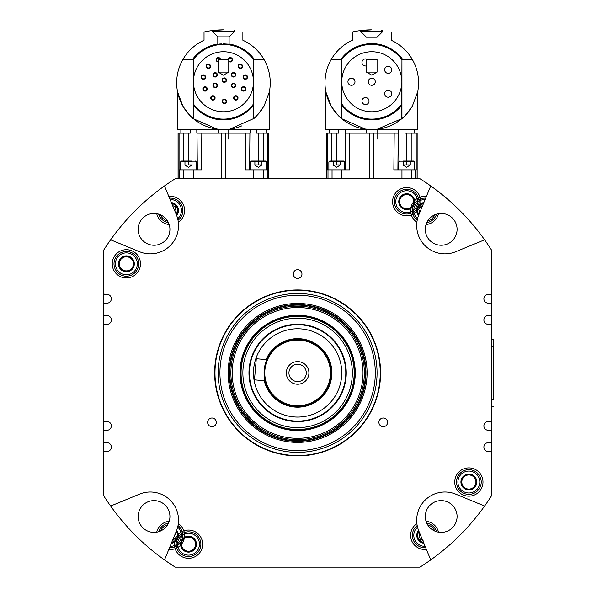 <?xml version="1.0" encoding="UTF-8"?>
<svg xmlns="http://www.w3.org/2000/svg" width="597" height="597" viewBox="0 0 597 597"><rect width="100%" height="100%" fill="white"/><g stroke="black" fill="none" stroke-linecap="round" stroke-linejoin="round"><path stroke-width="0.9" d="M253.441 59.499A37.342 37.342 0 0 0 193.473 59.499M193.473 104.02A37.342 37.342 0 0 0 253.441 104.02M217.808 44.044A38.141 38.141 0 0 0 192.547 59.424M193.473 105.333A38.141 38.141 0 0 0 253.441 105.333M242.882 32.014L242.882 40.253A46.79 46.79 0 0 1 269.254 92.401M261.844 109.579A46.79 46.79 0 0 1 255.919 116.519M241.778 125.877A46.79 46.79 0 0 1 178.443 95.595M177.66 92.401A46.79 46.79 0 0 1 204.032 40.253L204.032 32.014A88.281 88.281 0 0 1 212.42 30.544L212.42 31.484L234.494 31.484L234.494 30.544M212.42 30.544L223.457 29.85C237.696 30.604 237.696 30.604 223.457 29.85A88.281 88.281 0 0 0 213.263 30.44M254.374 59.424A38.141 38.141 0 0 0 229.106 44.044M228.755 129.609L269.366 129.609L269.366 91.871L264.038 106.117C258.359 114.064 254.897 118.221 253.635 118.579L228.755 129.609L218.159 129.609L193.473 118.736L196.249 120.878M191.406 116.908L190.428 115.96L191.406 116.908M189.465 114.967L188.63 114.064L189.465 114.967M186.122 111.027L184.272 108.393L186.122 111.027M182.876 106.117L177.548 91.871L178.958 97.289L182.876 106.117C188.555 114.064 192.025 118.221 193.279 118.579L193.473 59.424L182.876 59.521M215.233 128.885L223.457 129.609M193.279 59.424L193.279 118.579M264.038 59.521L253.441 59.424L253.441 118.743M234.494 31.484L229.106 36.872L217.808 36.872L217.808 44.2M223.457 43.842C216.174 44.238 216.174 44.238 223.457 43.842L229.106 44.2L229.106 36.872M221.345 43.894L219.002 44.066L221.345 43.894M228.755 44.163L227.912 44.066M193.473 80.379A30.014 30.014 0 0 1 223.457 51.745A30.014 30.014 0 0 1 253.441 80.379M253.441 83.14A30.014 30.014 0 0 1 223.457 111.781A30.014 30.014 0 0 1 193.473 83.14M235.725 74.812A2.209 2.209 0 0 0 233.517 72.61A2.209 2.209 0 0 0 231.308 74.812A2.209 2.209 0 0 0 233.517 77.02A2.209 2.209 0 0 0 235.725 74.812M217.375 74.812A2.209 2.209 0 0 0 215.166 72.61A2.209 2.209 0 0 0 212.957 74.812A2.209 2.209 0 0 0 215.166 77.02A2.209 2.209 0 0 0 217.375 74.812M210.532 66.237A2.209 2.209 0 0 0 208.331 64.028A2.209 2.209 0 0 0 206.122 66.237A2.209 2.209 0 0 0 208.331 68.446A2.209 2.209 0 0 0 210.532 66.237M207.271 88.916A2.209 2.209 0 0 0 205.07 86.707A2.209 2.209 0 0 0 202.861 88.916A2.209 2.209 0 0 0 205.07 91.117A2.209 2.209 0 0 0 207.271 88.916M205.577 77.095A2.209 2.209 0 0 0 203.368 74.886A2.209 2.209 0 0 0 201.159 77.095A2.209 2.209 0 0 0 203.368 79.304A2.209 2.209 0 0 0 205.577 77.095M220.547 59.424A2.209 2.209 0 0 0 218.196 57.581A2.209 2.209 0 0 0 218.159 61.976M242.561 66.237A2.209 2.209 0 0 0 240.352 64.028A2.209 2.209 0 0 0 238.143 66.237A2.209 2.209 0 0 0 240.352 68.446A2.209 2.209 0 0 0 242.561 66.237M228.755 61.349A2.209 2.209 0 0 0 232.517 59.782A2.209 2.209 0 0 0 230.487 57.581A2.209 2.209 0 0 0 228.129 59.424M215.092 97.938A2.209 2.209 0 0 0 212.883 95.729A2.209 2.209 0 0 0 210.681 97.938A2.209 2.209 0 0 0 212.883 100.139A2.209 2.209 0 0 0 215.092 97.938M217.375 85.408A2.209 2.209 0 0 0 215.166 83.199A2.209 2.209 0 0 0 212.957 85.408A2.209 2.209 0 0 0 215.166 87.617A2.209 2.209 0 0 0 217.375 85.408M226.547 101.296A2.209 2.209 0 0 0 224.338 99.095A2.209 2.209 0 0 0 222.136 101.296A2.209 2.209 0 0 0 224.338 103.505A2.209 2.209 0 0 0 226.547 101.296M238.002 97.938A2.209 2.209 0 0 0 235.793 95.729A2.209 2.209 0 0 0 233.591 97.938A2.209 2.209 0 0 0 235.793 100.139A2.209 2.209 0 0 0 238.002 97.938M245.822 88.916A2.209 2.209 0 0 0 243.613 86.707A2.209 2.209 0 0 0 241.404 88.916A2.209 2.209 0 0 0 243.613 91.117A2.209 2.209 0 0 0 245.822 88.916M235.725 85.408A2.209 2.209 0 0 0 233.517 83.199A2.209 2.209 0 0 0 231.308 85.408A2.209 2.209 0 0 0 233.517 87.617A2.209 2.209 0 0 0 235.725 85.408M247.524 77.095A2.209 2.209 0 0 0 245.315 74.886A2.209 2.209 0 0 0 243.106 77.095A2.209 2.209 0 0 0 245.315 79.304A2.209 2.209 0 0 0 247.524 77.095M226.547 80.11A2.209 2.209 0 0 0 224.338 77.901A2.209 2.209 0 0 0 222.136 80.11A2.209 2.209 0 0 0 224.338 82.319A2.209 2.209 0 0 0 226.547 80.11M231.748 74.812A1.769 1.769 0 0 0 233.517 76.58A1.769 1.769 0 0 0 235.285 74.812A1.769 1.769 0 0 0 233.517 73.05A1.769 1.769 0 0 0 231.748 74.812M213.398 74.812A1.769 1.769 0 0 0 215.166 76.58A1.769 1.769 0 0 0 216.935 74.812A1.769 1.769 0 0 0 215.166 73.05A1.769 1.769 0 0 0 213.398 74.812M206.562 66.237A1.769 1.769 0 0 0 208.331 67.998A1.769 1.769 0 0 0 210.092 66.237A1.769 1.769 0 0 0 208.331 64.469A1.769 1.769 0 0 0 206.562 66.237M203.301 88.916A1.769 1.769 0 0 0 205.07 90.677A1.769 1.769 0 0 0 206.831 88.916A1.769 1.769 0 0 0 205.07 87.147A1.769 1.769 0 0 0 203.301 88.916M201.599 77.095A1.769 1.769 0 0 0 203.368 78.864A1.769 1.769 0 0 0 205.137 77.095A1.769 1.769 0 0 0 203.368 75.326A1.769 1.769 0 0 0 201.599 77.095M220.099 59.424A1.769 1.769 0 0 0 216.607 59.782A1.769 1.769 0 0 0 218.159 61.536M238.591 66.237A1.769 1.769 0 0 0 240.352 67.998A1.769 1.769 0 0 0 242.121 66.237A1.769 1.769 0 0 0 240.352 64.469A1.769 1.769 0 0 0 238.591 66.237M228.755 60.618A1.769 1.769 0 0 0 232.076 59.782A1.769 1.769 0 0 0 228.584 59.424M211.122 97.938A1.769 1.769 0 0 0 212.883 99.699A1.769 1.769 0 0 0 214.651 97.938A1.769 1.769 0 0 0 212.883 96.169A1.769 1.769 0 0 0 211.122 97.938M213.398 85.408A1.769 1.769 0 0 0 215.166 87.177A1.769 1.769 0 0 0 216.935 85.408A1.769 1.769 0 0 0 215.166 83.64A1.769 1.769 0 0 0 213.398 85.408M222.577 101.296A1.769 1.769 0 0 0 224.338 103.065A1.769 1.769 0 0 0 226.106 101.296A1.769 1.769 0 0 0 224.338 99.535A1.769 1.769 0 0 0 222.577 101.296M234.031 97.938A1.769 1.769 0 0 0 235.793 99.699A1.769 1.769 0 0 0 237.561 97.938A1.769 1.769 0 0 0 235.793 96.169A1.769 1.769 0 0 0 234.031 97.938M241.852 88.916A1.769 1.769 0 0 0 243.613 90.677A1.769 1.769 0 0 0 245.382 88.916A1.769 1.769 0 0 0 243.613 87.147A1.769 1.769 0 0 0 241.852 88.916M231.748 85.408A1.769 1.769 0 0 0 233.517 87.177A1.769 1.769 0 0 0 235.285 85.408A1.769 1.769 0 0 0 233.517 83.64A1.769 1.769 0 0 0 231.748 85.408M243.546 77.095A1.769 1.769 0 0 0 245.315 78.864A1.769 1.769 0 0 0 247.076 77.095A1.769 1.769 0 0 0 245.315 75.326A1.769 1.769 0 0 0 243.546 77.095M222.577 80.11A1.769 1.769 0 0 0 224.338 81.879A1.769 1.769 0 0 0 226.106 80.11A1.769 1.769 0 0 0 224.338 78.349A1.769 1.769 0 0 0 222.577 80.11M228.755 129.31L228.755 139.146L228.755 133.146L218.159 133.146L218.159 129.609L177.548 129.609L177.548 91.871M253.635 118.579L253.635 59.424M180.869 129.609L180.869 133.146L190.219 133.146L190.249 129.609L190.219 133.146L178.078 133.146L178.078 178.697L268.837 178.697L268.784 133.146L268.837 178.697L326.395 178.697L326.395 133.146L338.536 133.146L336.812 133.146L336.812 161.041L329.753 161.041L336.812 161.041L336.812 133.146M268.837 133.146L256.695 133.146L266.046 133.146L266.046 129.609M256.665 129.609L256.695 133.146L256.665 129.609M262.643 108.393L260.792 111.027M258.285 114.064L257.456 114.967M256.486 115.96L255.516 116.908M373.886 133.146L373.886 178.697L326.395 178.697M373.886 178.697L417.109 178.697L417.109 133.146L417.109 178.697L419.945 178.697A229.539 229.539 0 0 1 491.846 250.591L491.846 292.582A1.769 1.769 0 0 1 490.077 294.351L488.309 294.351A4.41 4.41 0 0 0 483.898 298.761A4.41 4.41 0 0 0 488.309 303.179L490.077 303.179A1.769 1.769 0 0 1 491.846 304.94L491.846 313.776A1.769 1.769 0 0 1 490.077 315.537L488.309 315.537A4.41 4.41 0 0 0 483.898 319.955A4.41 4.41 0 0 0 488.309 324.365L490.077 324.365A1.769 1.769 0 0 1 491.846 326.134L491.846 419.713A1.769 1.769 0 0 1 490.077 421.482L488.309 421.482A4.41 4.41 0 0 0 483.898 425.892A4.41 4.41 0 0 0 488.309 430.31L490.077 430.31A1.769 1.769 0 0 1 491.846 432.071L491.846 440.907A1.769 1.769 0 0 1 490.077 442.668L488.309 442.668A4.41 4.41 0 0 0 483.898 447.086A4.41 4.41 0 0 0 488.309 451.496L490.077 451.496A1.769 1.769 0 0 1 491.846 453.265L491.846 495.256A229.539 229.539 0 0 1 419.945 567.15L175.287 567.15A229.539 229.539 0 0 1 103.393 495.256L103.393 453.265A1.769 1.769 0 0 1 105.154 451.496L106.923 451.496A4.41 4.41 0 0 0 111.34 447.086A4.41 4.41 0 0 0 106.923 442.668L105.154 442.668A1.769 1.769 0 0 1 103.393 440.907L103.393 432.071A1.769 1.769 0 0 1 105.154 430.31L106.923 430.31A4.41 4.41 0 0 0 111.34 425.892A4.41 4.41 0 0 0 106.923 421.482L105.154 421.482A1.769 1.769 0 0 1 103.393 419.713L103.393 326.134A1.769 1.769 0 0 1 105.154 324.365L106.923 324.365A4.41 4.41 0 0 0 111.34 319.955A4.41 4.41 0 0 0 106.923 315.537L105.154 315.537A1.769 1.769 0 0 1 103.393 313.776L103.393 304.94A1.769 1.769 0 0 1 105.154 303.179L106.923 303.179A4.41 4.41 0 0 0 111.34 298.761A4.41 4.41 0 0 0 106.923 294.351L105.154 294.351A1.769 1.769 0 0 1 103.393 292.582L103.393 250.591A229.539 229.539 0 0 1 175.287 178.697L178.078 178.697L178.078 133.146M397.908 169.869L398.229 133.146L397.908 169.869L398.789 169.869L396.736 169.869L397.908 169.869L398.445 129.609L398.408 133.146L377.073 133.146L377.073 129.609L366.476 129.609L341.79 118.736L341.79 59.424L341.596 118.579L344.573 120.878M377.073 129.31L417.684 129.609L417.684 91.871L412.355 106.117C406.676 114.064 403.214 118.221 401.953 118.579L377.073 129.31L377.073 139.146L377.073 133.146L366.476 133.146L366.476 129.609L325.865 129.609L325.865 91.871L327.283 97.289L331.201 106.117L325.865 91.871M401.953 118.579L401.953 59.424L412.355 59.521M339.723 116.908L338.745 115.96L339.723 116.908M337.783 114.967L336.947 114.064L337.783 114.967M334.447 111.027L332.596 108.393L334.447 111.027M363.558 128.885L371.774 129.609A46.79 46.79 0 0 1 326.76 95.595M341.596 118.579C340.342 118.221 336.872 114.064 331.201 106.117M331.201 59.521L341.596 59.424M325.977 92.401A46.79 46.79 0 0 1 352.357 40.253L352.357 32.014A88.281 88.281 0 0 1 360.737 30.544L360.737 31.484L382.811 31.484L382.811 30.544M391.199 32.014L391.199 40.253A46.79 46.79 0 0 1 417.579 92.401M410.161 109.579A46.79 46.79 0 0 1 371.774 129.609M401.759 118.743L401.953 59.424M360.737 30.544L371.774 29.85C386.013 30.604 386.013 30.604 371.774 29.85A88.281 88.281 0 0 0 361.767 30.417L361.185 30.484M382.811 31.484L377.073 37.223L366.476 37.223L360.737 31.484M382.371 30.484L381.781 30.417M402.691 59.424A38.141 38.141 0 0 0 340.865 59.424M341.79 105.333A38.141 38.141 0 0 0 401.759 105.333M401.759 59.499A37.342 37.342 0 0 0 341.79 59.499M341.79 104.02A37.342 37.342 0 0 0 401.759 104.02M341.79 80.379A30.014 30.014 0 0 1 371.774 51.745A30.014 30.014 0 0 1 401.759 80.379M401.759 83.14A30.014 30.014 0 0 1 371.774 111.781A30.014 30.014 0 0 1 341.79 83.14M385.781 67.252A3.53 3.53 0 0 0 385.632 72.244A3.53 3.53 0 0 0 390.625 72.394A3.53 3.53 0 0 0 390.774 67.401A3.53 3.53 0 0 0 385.781 67.252M389.557 90.431A3.53 3.53 0 0 0 384.938 92.348A3.53 3.53 0 0 0 386.849 96.96A3.53 3.53 0 0 0 391.468 95.05A3.53 3.53 0 0 0 389.557 90.431A3.53 3.53 0 0 1 391.468 95.05A3.53 3.53 0 0 1 386.849 96.96M361.969 101.072A3.53 3.53 0 0 0 365.498 104.602A3.53 3.53 0 0 0 369.036 101.072A3.53 3.53 0 0 0 365.498 97.542A3.53 3.53 0 0 0 361.969 101.072M367.327 59.424A3.53 3.53 0 0 0 361.969 62.446A3.53 3.53 0 0 0 366.476 65.842M347.939 81.759A3.53 3.53 0 0 0 351.469 85.296A3.53 3.53 0 0 0 354.999 81.759A3.53 3.53 0 0 0 351.469 78.229A3.53 3.53 0 0 0 347.939 81.759M368.245 81.759A3.53 3.53 0 0 0 371.774 85.296A3.53 3.53 0 0 0 375.304 81.759A3.53 3.53 0 0 0 371.774 78.229A3.53 3.53 0 0 0 368.245 81.759M410.96 108.393L409.109 111.027M406.602 114.064L405.773 114.967M404.803 115.96L403.833 116.908M398.229 133.146L397.057 133.146M346.499 133.146L345.148 133.146L345.111 129.609L345.148 133.146L366.476 133.146M345.327 133.146L345.641 169.869L346.82 169.869L345.641 169.869L345.327 133.146L345.641 169.869L344.76 169.869L345.641 169.869M338.574 129.609L338.536 133.146M327.395 133.146L327.38 169.869L344.76 169.869L328.872 169.869L328.872 161.921L336.812 161.921L336.812 164.929L340.35 164.929L336.812 167.279L333.283 165.242L336.812 164.929M411.505 178.697L411.505 169.869L414.684 169.869L398.789 169.869L398.789 161.921L414.684 161.921L413.803 161.041L406.736 161.041L406.736 133.146L405.012 133.146L404.982 129.609M405.012 133.146L417.154 133.146L417.154 178.697M414.684 161.921L414.684 169.869L416.176 169.869L416.161 133.146M394.192 133.146L393.871 169.869L396.736 169.869M346.82 169.869L349.685 169.869L349.364 133.146M398.789 169.869L401.968 169.869L401.968 178.697M406.736 133.146L406.736 161.041L403.206 161.041M406.736 161.921L406.736 164.929L410.266 164.929L406.736 167.279L403.206 165.242L403.206 161.921M410.266 164.929L410.266 161.921M403.206 164.929L406.736 164.929M336.812 161.921L344.76 161.921L344.76 169.869M344.76 161.921L343.879 161.041L336.812 161.041M228.755 133.146L250.091 133.146L250.128 129.609L250.091 133.146L248.74 133.146M198.174 133.146L196.831 133.146L196.794 129.609L196.831 133.146L218.159 133.146M197.003 133.146L197.323 169.869L198.495 169.869L197.323 169.869L197.003 133.146L197.323 169.869L196.443 169.869L197.323 169.869M249.591 169.869L248.419 169.869L249.591 169.869L249.912 133.146M263.187 178.697L263.187 169.869L266.366 169.869L250.471 169.869L250.471 161.921L266.366 161.921L265.478 161.041L258.419 161.041L258.419 133.146L256.695 133.146M266.366 161.921L266.366 169.869L267.859 169.869L267.844 133.146M190.219 133.146L188.495 133.146L188.495 161.041L181.436 161.041L188.495 161.041L188.495 133.146M179.078 133.146L179.063 169.869L196.443 169.869L180.555 169.869L180.555 161.921L188.495 161.921L188.495 164.929L192.033 164.929L188.495 167.279L184.966 165.242L188.495 164.929M245.867 133.146L245.546 169.869L248.419 169.869M198.495 169.869L201.368 169.869L201.047 133.146M250.471 169.869L253.65 169.869L253.65 178.697M258.419 161.041L251.359 161.041L258.419 161.041L258.419 133.146M258.419 161.921L258.419 164.929L261.949 164.929L258.419 167.279L254.889 165.242L254.889 161.921M261.949 164.929L261.949 161.921M254.889 164.929L258.419 164.929M188.495 161.921L196.443 161.921L196.443 169.869M192.033 161.041L188.495 161.041M410.624 210.48A14.127 14.127 0 0 0 416.893 222.226A14.127 14.127 0 0 1 410.758 208.51A14.127 14.127 0 0 0 410.624 210.48M426.049 224.547A14.127 14.127 0 0 0 438.504 213.681A14.127 14.127 0 0 1 426.049 224.547M426.4 196.45A14.127 14.127 0 0 0 414.602 200.652A14.127 14.127 0 0 1 426.4 196.45M413.781 201.577A14.127 14.127 0 0 0 410.982 207.301A14.127 14.127 0 0 1 413.781 201.577M168.832 549.397A14.127 14.127 0 0 0 180.637 545.195A14.127 14.127 0 0 1 168.832 549.397M181.451 544.27A14.127 14.127 0 0 0 184.249 538.546A14.127 14.127 0 0 1 181.451 544.27M184.473 537.337A14.127 14.127 0 0 0 178.339 523.629A14.127 14.127 0 0 1 184.473 537.337M169.182 521.3A14.127 14.127 0 0 0 156.727 532.166A14.127 14.127 0 0 1 169.182 521.3M410.624 535.367A14.127 14.127 0 0 0 426.4 549.397A14.127 14.127 0 0 1 416.893 523.629A14.127 14.127 0 0 0 410.624 535.367M438.504 532.166A14.127 14.127 0 0 0 426.049 521.3A14.127 14.127 0 0 1 438.504 532.166M156.727 213.681A14.127 14.127 0 0 0 169.182 224.547A14.127 14.127 0 0 1 156.727 213.681M178.339 222.226A14.127 14.127 0 0 0 168.832 196.45A14.127 14.127 0 0 1 178.339 222.226M426.773 222.674A12.358 12.358 0 0 0 436.549 214.144M425.698 198.159A12.358 12.358 0 0 0 414.393 203.734M413.064 206.458A12.358 12.358 0 0 0 417.199 220.271M422.989 204.741L418.743 209.308L419.818 212.428L418.743 209.308L422.989 204.741M169.533 547.688A12.358 12.358 0 0 0 180.846 542.113M182.175 539.389A12.358 12.358 0 0 0 178.033 525.576M168.458 523.173A12.358 12.358 0 0 0 158.683 531.703M417.199 525.576A12.358 12.358 0 0 0 425.698 547.688M436.549 531.703A12.358 12.358 0 0 0 426.773 523.173M423.094 540.397L420.191 539.449L418.937 533.457L419.594 532.875L418.937 533.457L420.191 539.449L422.631 540.248M158.683 214.144A12.358 12.358 0 0 0 168.458 222.674M178.033 220.271A12.358 12.358 0 0 0 169.533 198.159M491.846 440.907L491.846 453.265M491.846 419.713L491.846 432.071M491.846 313.776L491.846 326.134M491.846 292.582L491.846 304.94M103.393 304.94L103.393 292.582M103.393 326.134L103.393 313.776M103.393 432.071L103.393 419.713M103.393 453.265L103.393 440.907M202.644 544.18A14.127 14.127 0 0 1 188.518 558.307A14.127 14.127 0 0 1 174.391 544.18A14.127 14.127 0 0 1 188.518 530.054A14.127 14.127 0 0 1 202.644 544.18A14.127 14.127 0 0 0 188.518 530.054A14.127 14.127 0 0 0 174.391 544.18A14.127 14.127 0 0 0 188.518 558.307A14.127 14.127 0 0 0 202.644 544.18M140.489 263.822A14.127 14.127 0 0 1 126.363 277.948A14.127 14.127 0 0 1 112.236 263.822A14.127 14.127 0 0 1 126.363 249.695A14.127 14.127 0 0 1 140.489 263.822A14.127 14.127 0 0 0 126.363 249.695A14.127 14.127 0 0 0 112.236 263.822A14.127 14.127 0 0 0 126.363 277.948A14.127 14.127 0 0 0 140.489 263.822M420.84 201.667A14.127 14.127 0 0 1 406.721 215.793A14.127 14.127 0 0 1 392.595 201.667A14.127 14.127 0 0 1 406.721 187.548A14.127 14.127 0 0 1 420.84 201.667A14.127 14.127 0 0 0 406.721 187.548A14.127 14.127 0 0 0 392.595 201.667A14.127 14.127 0 0 0 406.721 215.793A14.127 14.127 0 0 0 420.84 201.667M482.995 482.025A14.127 14.127 0 0 1 468.869 496.152A14.127 14.127 0 0 1 454.742 482.025A14.127 14.127 0 0 1 468.869 467.899A14.127 14.127 0 0 1 482.995 482.025A14.127 14.127 0 0 0 468.869 467.899A14.127 14.127 0 0 0 454.742 482.025A14.127 14.127 0 0 0 468.869 496.152A14.127 14.127 0 0 0 482.995 482.025M169.929 516.502A15.888 15.888 0 0 1 154.033 532.397A15.888 15.888 0 0 1 138.146 516.502A15.888 15.888 0 0 1 154.033 500.614A15.888 15.888 0 0 1 169.929 516.502A15.888 15.888 0 0 0 154.033 500.614A15.888 15.888 0 0 0 138.146 516.502A15.888 15.888 0 0 0 154.033 532.397A15.888 15.888 0 0 0 169.929 516.502M169.929 229.345A15.888 15.888 0 0 1 154.033 245.233A15.888 15.888 0 0 1 138.146 229.345A15.888 15.888 0 0 1 154.033 213.45A15.888 15.888 0 0 1 169.929 229.345A15.888 15.888 0 0 0 154.033 213.45A15.888 15.888 0 0 0 138.146 229.345A15.888 15.888 0 0 0 154.033 245.233A15.888 15.888 0 0 0 169.929 229.345M457.093 229.345A15.888 15.888 0 0 1 441.198 245.233A15.888 15.888 0 0 1 425.31 229.345A15.888 15.888 0 0 1 441.198 213.45A15.888 15.888 0 0 1 457.093 229.345A15.888 15.888 0 0 0 441.198 213.45A15.888 15.888 0 0 0 425.31 229.345A15.888 15.888 0 0 0 441.198 245.233A15.888 15.888 0 0 0 457.093 229.345M457.093 516.502A15.888 15.888 0 0 1 441.198 532.397A15.888 15.888 0 0 1 425.31 516.502A15.888 15.888 0 0 1 441.198 500.614A15.888 15.888 0 0 1 457.093 516.502A15.888 15.888 0 0 0 441.198 500.614A15.888 15.888 0 0 0 425.31 516.502A15.888 15.888 0 0 0 441.198 532.397A15.888 15.888 0 0 0 457.093 516.502M484.615 239.8L455.444 251.822A28.253 28.253 0 0 1 418.713 215.099L430.736 185.928M164.496 185.928L176.518 215.099A28.253 28.253 0 0 1 139.795 251.822L110.624 239.8M110.624 506.047L139.795 494.025A28.253 28.253 0 0 1 176.518 530.748L164.496 559.919M430.736 559.919L418.713 530.748A28.253 28.253 0 0 1 455.444 494.025L484.615 506.047M176.16 544.18A12.358 12.358 0 0 0 188.518 556.538A12.358 12.358 0 0 0 200.876 544.18A12.358 12.358 0 0 0 188.518 531.815A12.358 12.358 0 0 0 176.16 544.18A12.358 12.358 0 0 0 188.518 556.538A12.358 12.358 0 0 0 200.876 544.18A12.358 12.358 0 0 0 188.518 531.815M126.363 276.18A12.358 12.358 0 0 0 138.72 263.822A12.358 12.358 0 0 0 126.363 251.464A12.358 12.358 0 0 0 114.005 263.822A12.358 12.358 0 0 0 126.363 276.18A12.358 12.358 0 0 0 138.72 263.822A12.358 12.358 0 0 0 126.363 251.464M406.721 214.032A12.358 12.358 0 0 0 419.079 201.667A12.358 12.358 0 0 0 406.721 189.309A12.358 12.358 0 0 0 394.356 201.667A12.358 12.358 0 0 0 406.721 214.032A12.358 12.358 0 0 0 419.079 201.667A12.358 12.358 0 0 0 406.721 189.309M456.511 482.025A12.358 12.358 0 0 0 468.869 494.383A12.358 12.358 0 0 0 481.234 482.025A12.358 12.358 0 0 0 468.869 469.667A12.358 12.358 0 0 0 456.511 482.025A12.358 12.358 0 0 0 468.869 494.383A12.358 12.358 0 0 0 481.234 482.025A12.358 12.358 0 0 0 468.869 469.667M340.521 338.939A54.737 54.737 0 0 0 263.628 330.014A54.737 54.737 0 0 0 254.71 406.908A54.737 54.737 0 0 0 331.604 415.833A54.737 54.737 0 0 0 340.521 338.939M252.419 408.721A57.655 57.655 0 0 1 261.814 327.731A57.655 57.655 0 0 1 342.812 337.126A57.655 57.655 0 0 1 333.417 418.116A57.655 57.655 0 0 1 252.419 408.721M252.874 408.363A57.081 57.081 0 0 1 262.173 328.178A57.081 57.081 0 0 1 342.357 337.484A57.081 57.081 0 0 1 333.059 417.669A57.081 57.081 0 0 1 252.874 408.363M252.822 408.4A57.14 57.14 0 0 1 262.135 328.134A57.14 57.14 0 0 1 342.409 337.447A57.14 57.14 0 0 1 333.096 417.713A57.14 57.14 0 0 1 252.822 408.4M253.277 408.042A56.558 56.558 0 0 1 262.501 328.589A56.558 56.558 0 0 1 341.954 337.805A56.558 56.558 0 0 1 332.738 417.258A56.558 56.558 0 0 1 253.277 408.042M341.596 376.7A44.141 44.141 0 0 1 276.717 411.803A44.141 44.141 0 0 1 270.21 338.32A44.141 44.141 0 0 1 341.596 376.7A44.141 44.141 0 0 1 293.843 416.907A44.141 44.141 0 0 1 270.21 338.32A44.141 44.141 0 0 1 341.596 376.7M335.76 342.708A48.663 48.663 0 0 1 327.828 411.064A48.663 48.663 0 0 1 259.471 403.139A48.663 48.663 0 0 1 267.404 334.783A48.663 48.663 0 0 1 335.76 342.708M264.896 370.118A32.842 32.842 0 0 1 300.425 340.2A32.842 32.842 0 0 1 330.335 375.737A32.842 32.842 0 0 1 294.806 405.647A32.842 32.842 0 0 1 264.896 370.118M264.195 370.05A33.551 33.551 0 0 1 300.485 339.499A33.551 33.551 0 0 1 331.044 375.797A33.551 33.551 0 0 1 294.746 406.348A33.551 33.551 0 0 1 264.195 370.05C265.299 363.685 266.172 360.215 266.807 359.648C266.172 360.215 265.299 363.685 264.195 370.05C264.202 376.513 264.471 380.08 264.993 380.759L254.486 379.856L256.3 358.745L254.486 379.856L264.993 380.759C264.471 380.08 264.202 376.513 264.195 370.05M266.807 359.648L256.3 358.745L266.807 359.648M296.649 384.184A11.298 11.298 0 0 0 308.873 373.894A11.298 11.298 0 0 0 298.582 361.663A11.298 11.298 0 0 0 286.359 371.953A11.298 11.298 0 0 0 296.649 384.184A11.298 11.298 0 0 0 308.873 373.894A11.298 11.298 0 0 0 298.582 361.663A11.298 11.298 0 0 0 286.359 371.953A11.298 11.298 0 0 0 296.649 384.184M298.358 364.274A8.679 8.679 0 0 1 306.268 373.67A8.679 8.679 0 0 1 296.873 381.573A8.679 8.679 0 0 0 306.268 373.67A8.679 8.679 0 0 0 298.358 364.274A8.679 8.679 0 0 0 288.97 372.185A8.679 8.679 0 0 0 296.873 381.573A8.679 8.679 0 0 1 288.97 372.185A8.679 8.679 0 0 1 298.358 364.274M491.846 406.475L493.607 406.475L491.846 406.475L491.846 399.408L493.607 399.408L493.607 339.372L493.607 346.439L491.846 346.439L491.846 339.372L493.607 339.372L491.846 339.372M333.283 164.929L333.283 161.921M340.35 164.929L340.35 161.921M184.966 164.929L184.966 161.921M192.033 164.929L192.033 161.921M172.264 205.495L175.145 206.517L176.249 212.539L175.667 213.032L176.249 212.539L175.145 206.517L172.608 205.614M172.272 541.054L176.384 536.987L175.436 533.367L176.384 536.987L172.033 541.285M255.18 319.35A68.349 68.349 0 0 0 244.039 415.363A68.349 68.349 0 0 0 340.059 426.504A68.349 68.349 0 0 0 351.193 330.484A68.349 68.349 0 0 0 255.18 319.35M339.051 425.236A66.73 66.73 0 0 1 245.307 414.363A66.73 66.73 0 0 1 256.18 320.611A66.73 66.73 0 0 1 349.924 331.492A66.73 66.73 0 0 1 339.051 425.236M257.008 321.656A65.401 65.401 0 0 1 348.879 332.313A65.401 65.401 0 0 1 338.223 424.191A65.401 65.401 0 0 1 246.352 413.534A65.401 65.401 0 0 1 257.008 321.656M246.091 307.873A82.99 82.99 0 0 0 261.486 447.631A82.99 82.99 0 0 0 380.602 372.924A82.99 82.99 0 0 0 246.091 307.873M246.307 308.149A82.632 82.632 0 0 1 362.394 321.611A82.632 82.632 0 0 1 348.924 437.698A82.632 82.632 0 0 1 232.845 424.236A82.632 82.632 0 0 1 246.307 308.149M176.667 530.375A7.948 7.948 0 0 1 171.361 543.263M171.749 542.315A7.06 7.06 0 0 0 176.279 531.33M423.877 543.263A7.948 7.948 0 0 1 418.572 530.375M418.952 531.33A7.06 7.06 0 0 0 423.482 542.315M171.361 202.584A7.948 7.948 0 0 1 176.667 215.472M176.279 214.524A7.06 7.06 0 0 0 171.749 203.532M418.572 215.472A7.948 7.948 0 0 1 423.877 202.584M423.482 203.532A7.06 7.06 0 0 0 418.952 214.524M460.929 482.025A7.948 7.948 0 0 0 468.869 489.973A7.948 7.948 0 0 0 476.816 482.025A7.948 7.948 0 0 0 468.869 474.078A7.948 7.948 0 0 0 460.929 482.025M468.869 474.966A7.06 7.06 0 0 1 475.936 482.025A7.06 7.06 0 0 1 468.869 489.085A7.06 7.06 0 0 1 461.809 482.025A7.06 7.06 0 0 1 468.869 474.966M398.774 201.667A7.948 7.948 0 0 0 406.721 209.614A7.948 7.948 0 0 0 414.661 201.667A7.948 7.948 0 0 0 406.721 193.727A7.948 7.948 0 0 0 398.774 201.667M406.721 194.607A7.06 7.06 0 0 1 413.781 201.667A7.06 7.06 0 0 1 406.721 208.734A7.06 7.06 0 0 1 399.654 201.667A7.06 7.06 0 0 1 406.721 194.607M180.57 544.18A7.948 7.948 0 0 0 188.518 552.121A7.948 7.948 0 0 0 196.465 544.18A7.948 7.948 0 0 0 188.518 536.233A7.948 7.948 0 0 0 180.57 544.18M188.518 537.113A7.06 7.06 0 0 1 195.577 544.18A7.06 7.06 0 0 1 188.518 551.24A7.06 7.06 0 0 1 181.451 544.18A7.06 7.06 0 0 1 188.518 537.113M118.415 263.822A7.948 7.948 0 0 0 126.363 271.769A7.948 7.948 0 0 0 134.31 263.822A7.948 7.948 0 0 0 126.363 255.874A7.948 7.948 0 0 0 118.415 263.822M126.363 256.762A7.06 7.06 0 0 1 133.422 263.822A7.06 7.06 0 0 1 126.363 270.889A7.06 7.06 0 0 1 119.303 263.822A7.06 7.06 0 0 1 126.363 256.762M411.505 169.869L401.968 169.869M263.187 169.869L253.65 169.869M366.476 72.095L366.476 59.424L377.073 59.424L377.073 72.095L366.476 72.095L371.774 75.155L377.073 72.095M218.159 72.095L218.159 59.424L228.755 59.424L228.755 72.095L218.159 72.095L223.457 75.155L228.755 72.095M387.587 422.363A4.343 4.343 0 0 1 383.252 426.706A4.343 4.343 0 0 1 378.908 422.363A4.343 4.343 0 0 1 383.252 418.019A4.343 4.343 0 0 1 387.587 422.363M293.276 274.045A4.343 4.343 0 0 1 297.619 269.702A4.343 4.343 0 0 1 301.963 274.045A4.343 4.343 0 0 1 297.619 278.389A4.343 4.343 0 0 1 293.276 274.045M216.33 422.363A4.343 4.343 0 0 1 211.987 426.706A4.343 4.343 0 0 1 207.644 422.363A4.343 4.343 0 0 1 211.987 418.019A4.343 4.343 0 0 1 216.33 422.363M345.857 433.825A77.692 77.692 0 0 1 236.718 421.161A77.692 77.692 0 0 1 249.374 312.022A77.692 77.692 0 0 1 358.513 324.686A77.692 77.692 0 0 1 345.857 433.825M340.753 427.385A69.476 69.476 0 0 1 243.158 416.064A69.476 69.476 0 0 1 254.479 318.462A69.476 69.476 0 0 1 352.073 329.79A69.476 69.476 0 0 1 340.753 427.385M248.285 310.641A79.453 79.453 0 0 1 359.901 323.589A79.453 79.453 0 0 1 346.954 435.206A79.453 79.453 0 0 1 235.33 422.258A79.453 79.453 0 0 1 248.285 310.641M178.13 178.697L178.13 133.146M268.784 133.146L268.784 178.697M369.662 178.697L369.662 133.146M331.626 133.146L331.611 161.041M411.937 161.041L411.93 133.146M326.447 178.697L326.447 133.146M327.999 178.697L327.999 169.869M415.557 178.697L415.557 169.869M263.62 161.041L263.605 133.146M183.309 133.146L183.294 161.041M267.24 178.697L267.24 169.869M221.345 178.697L221.345 133.146M225.569 133.146L225.569 178.697M179.682 178.697L179.682 169.869M425.131 199.54A10.947 10.947 0 0 0 417.542 218.726M427.653 221.032A10.947 10.947 0 0 0 434.81 214.793M170.108 546.307A10.947 10.947 0 0 0 177.69 527.129M167.585 524.815A10.947 10.947 0 0 0 160.429 531.054M434.81 531.054A10.947 10.947 0 0 0 427.653 524.815M417.542 527.129A10.947 10.947 0 0 0 425.131 546.307M177.69 218.726A10.947 10.947 0 0 0 170.108 199.54M177.57 544.18A10.947 10.947 0 0 1 188.518 533.233A10.947 10.947 0 0 1 199.465 544.18A10.947 10.947 0 0 1 188.518 555.128A10.947 10.947 0 0 1 177.57 544.18M115.415 263.822A10.947 10.947 0 0 1 126.363 252.874A10.947 10.947 0 0 1 137.31 263.822A10.947 10.947 0 0 1 126.363 274.769A10.947 10.947 0 0 1 115.415 263.822M395.774 201.667A10.947 10.947 0 0 1 406.721 190.719A10.947 10.947 0 0 1 417.669 201.667A10.947 10.947 0 0 1 406.721 212.614A10.947 10.947 0 0 1 395.774 201.667M457.921 482.025A10.947 10.947 0 0 1 468.869 471.078A10.947 10.947 0 0 1 479.816 482.025A10.947 10.947 0 0 1 468.869 492.973A10.947 10.947 0 0 1 457.921 482.025M259.844 402.841A48.185 48.185 0 0 1 267.695 335.148A48.185 48.185 0 0 1 335.387 343.006A48.185 48.185 0 0 1 327.537 410.699A48.185 48.185 0 0 1 259.844 402.841M266.068 359.581A34.253 34.253 0 0 1 331.745 375.856A34.253 34.253 0 0 1 264.255 380.692M491.846 399.408L493.607 399.408M491.846 346.439L493.607 346.439M160.429 214.793A10.947 10.947 0 0 0 167.585 221.032M255.509 319.761A67.819 67.819 0 0 1 350.782 330.813A67.819 67.819 0 0 1 339.73 426.086A67.819 67.819 0 0 1 244.457 415.034A67.819 67.819 0 0 1 255.509 319.761M217.808 36.872L212.42 31.484M329.186 133.146L329.186 129.609M414.363 133.146L414.363 129.609M398.789 161.921L399.677 161.041M250.471 161.921L251.359 161.041M196.443 161.921L195.562 161.041M328.872 161.921L329.753 161.041M180.555 161.921L181.436 161.041M183.727 178.697L183.727 169.869M193.264 178.697L193.264 169.869M332.051 178.697L332.051 169.869M341.581 178.697L341.581 169.869"/></g></svg>
